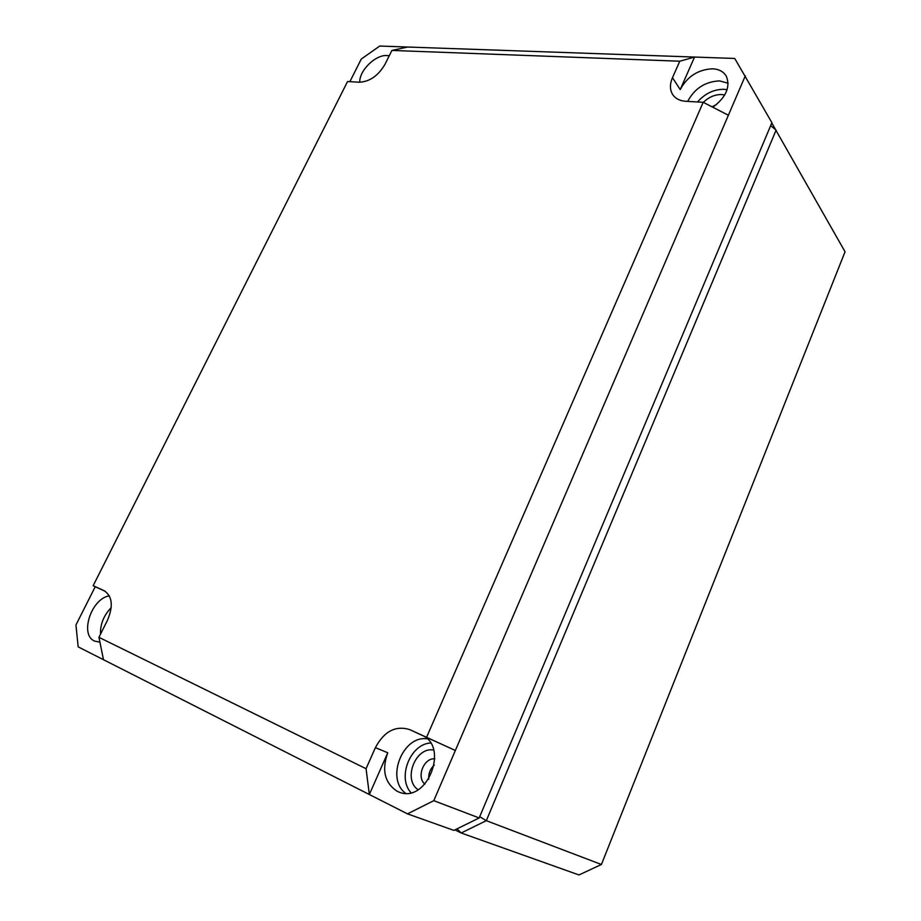 <?xml version="1.0" encoding="UTF-8"?>
<svg xmlns="http://www.w3.org/2000/svg" width="921" height="921" viewBox="0 0 921 921"><rect width="100%" height="100%" fill="white"/><g stroke="black" fill="none" stroke-linecap="round" stroke-linejoin="round"><path stroke-width="1.38" d="M771.775 122.988L845.052 251.778L601.413 864.497L578.964 874.95L461.191 832.987L454.962 829.867M601.413 864.497L486.311 820.669L461.191 832.987L457.012 828.854M770.658 125.624L776.104 130.114L486.311 820.669L479.703 816.697M105.201 591.27L95.231 586.735L75.948 624.968L78.17 646.864L103.486 659.712L98.95 637.332L107.492 620.213C113.456 605.96 112.327 596.106 104.085 590.672L93.159 585.698L347.562 81.543L359.397 82.234C369.724 81.67 378.243 75.718 384.955 64.366L391.909 50.436L679.779 61.212L694.549 57.056L734.751 58.46L771.902 122.689L479.173 817.952L453.892 830.397L407.496 813.865L433.779 800.671L455.354 750.477L421.795 735.211C449.598 746.102 427.171 803.78 399.219 792.152L397.124 791.266C384.702 782.965 381.582 770.129 387.753 752.768L369.344 794.512L407.496 813.865M391.909 50.436L407.681 47.029L379.717 46.05L361.274 59.048L349.865 81.681M359.743 82.245C359.236 70.537 375.503 54.569 387.05 55.536L389.226 55.813M99.928 642.179L94.518 641.062C79.321 634.707 91.467 598.385 109.346 595.852M407.681 47.029L694.549 57.056L680.205 89.59C687.319 76.466 698.106 69.535 712.543 68.787C718.967 69.144 723.549 71.608 726.312 76.19C730.583 86.954 726.082 97.304 712.819 107.25M679.779 61.212L672.48 77.675C669.694 84.237 669.786 89.913 672.767 94.69C675.507 98.651 679.79 100.85 685.65 101.275L703.183 102.3L728.384 115.229L745.319 75.798M697.508 101.966C705.037 93.516 713.856 89.291 723.987 89.291L727.106 89.682M703.322 102.369C708.859 97.05 714.995 94.437 721.719 94.529L724.735 94.978M410.927 792.682C397.009 777.382 410.386 743.984 430.51 743.005M418.053 789.734C402.558 779.442 415.716 746.424 433.653 750.051M687.688 101.391C694.63 88.404 705.267 81.566 719.589 80.898L728.131 83.247M728.384 115.229L455.354 750.477L409.799 729.639C395.65 725.241 384.172 731.251 375.388 747.656L387.753 752.768M703.183 102.3L426.584 737.272M479.173 817.952L433.779 800.671M103.486 659.712L369.344 794.512L366.051 768.701L375.388 747.656M98.95 637.332L366.051 768.701M93.159 585.698L95.231 586.735M100.539 634.155C100.17 624.242 103.739 615.401 111.211 607.641M405.608 793.292C385.439 778.648 403.018 734.946 427.114 738.861M712.048 106.848L716.48 104.568M428.726 779.235C428.369 773.582 430.222 768.862 434.275 765.052M424.88 784.174C416.165 777.082 423.821 757.718 434.827 758.8M672.48 77.675L680.205 89.59M409.799 729.639L421.622 735.142"/></g></svg>
